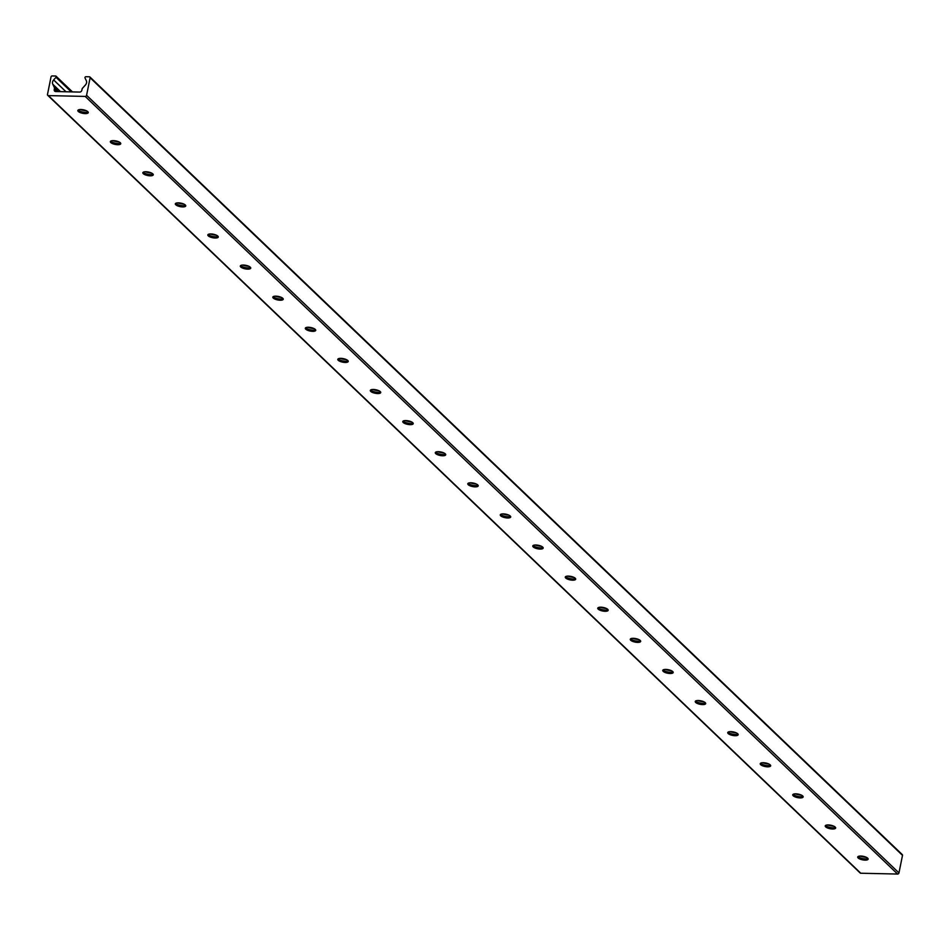 <?xml version="1.0" encoding="UTF-8"?>
<svg xmlns="http://www.w3.org/2000/svg" width="950" height="950" viewBox="0 0 950 950"><rect width="100%" height="100%" fill="white"/><g stroke="black" fill="none" stroke-linecap="round" stroke-linejoin="round"><path stroke-width="1.43" d="M867.956 858.467A5.32 1.793 11.4 0 1 865.319 858.907A5.32 1.793 11.4 0 1 858.171 856.496M860.071 856.057A9.12 3.064 -168.6 0 0 866.364 857.328M865.07 860.13A5.32 1.793 11.4 0 1 857.719 857.031A5.32 1.793 11.4 0 1 863.289 856.33A5.32 1.793 11.4 0 1 868.146 859.133A5.32 1.793 11.4 0 1 865.07 860.13M835.454 827.355A5.32 1.793 11.4 0 1 832.818 827.806A5.32 1.793 11.4 0 1 825.669 825.384M827.581 824.944A9.12 3.064 -168.6 0 0 833.874 826.215M832.568 829.018A5.32 1.793 11.4 0 1 825.229 825.93A5.32 1.793 11.4 0 1 830.799 825.229A5.32 1.793 11.4 0 1 835.656 828.032A5.32 1.793 11.4 0 1 832.568 829.018M802.964 796.254A5.32 1.793 11.4 0 1 800.328 796.706A5.32 1.793 11.4 0 1 793.179 794.283M795.079 793.844A9.12 3.064 -168.6 0 0 801.373 795.114M800.078 797.917A5.32 1.793 11.4 0 1 792.727 794.829A5.32 1.793 11.4 0 1 798.297 794.117A5.32 1.793 11.4 0 1 803.166 796.931A5.32 1.793 11.4 0 1 800.078 797.917M770.462 765.154A5.32 1.793 11.4 0 1 767.826 765.593A5.32 1.793 11.4 0 1 760.677 763.171M762.589 762.743A9.12 3.064 -168.6 0 0 768.883 764.002M767.588 766.816A5.32 1.793 11.4 0 1 760.238 763.717A5.32 1.793 11.4 0 1 765.807 763.016A5.32 1.793 11.4 0 1 770.664 765.819A5.32 1.793 11.4 0 1 767.588 766.816M737.972 734.041A5.32 1.793 11.4 0 1 735.336 734.492A5.32 1.793 11.4 0 1 728.187 732.07M730.087 731.631A9.12 3.064 -168.6 0 0 736.381 732.901M735.086 735.704A5.32 1.793 11.4 0 1 727.736 732.616A5.32 1.793 11.4 0 1 733.305 731.916A5.32 1.793 11.4 0 1 738.174 734.718A5.32 1.793 11.4 0 1 735.086 735.704M705.47 702.941A5.32 1.793 11.4 0 1 702.834 703.38A5.32 1.793 11.4 0 1 695.697 700.969M697.597 700.53A9.12 3.064 -168.6 0 0 703.891 701.801M702.596 704.603A5.32 1.793 11.4 0 1 695.246 701.504A5.32 1.793 11.4 0 1 700.815 700.803A5.32 1.793 11.4 0 1 705.672 703.617A5.32 1.793 11.4 0 1 702.596 704.603M672.98 671.828A5.32 1.793 11.4 0 1 670.344 672.279A5.32 1.793 11.4 0 1 663.195 669.857M665.095 669.418A9.12 3.064 -168.6 0 0 671.401 670.688M670.094 673.502A5.32 1.793 11.4 0 1 662.756 670.403A5.32 1.793 11.4 0 1 668.325 669.703A5.32 1.793 11.4 0 1 673.182 672.505A5.32 1.793 11.4 0 1 670.094 673.502M640.49 640.727A5.32 1.793 11.4 0 1 637.854 641.179A5.32 1.793 11.4 0 1 630.705 638.756M632.605 638.317A9.12 3.064 -168.6 0 0 638.899 639.587M637.604 642.39A5.32 1.793 11.4 0 1 630.254 639.303A5.32 1.793 11.4 0 1 635.823 638.602A5.32 1.793 11.4 0 1 640.692 641.404A5.32 1.793 11.4 0 1 637.604 642.39M607.988 609.627A5.32 1.793 11.4 0 1 605.352 610.066A5.32 1.793 11.4 0 1 598.203 607.656M600.115 607.216A9.12 3.064 -168.6 0 0 606.409 608.487M605.114 611.289A5.32 1.793 11.4 0 1 597.764 608.19A5.32 1.793 11.4 0 1 603.333 607.489A5.32 1.793 11.4 0 1 608.19 610.292A5.32 1.793 11.4 0 1 605.114 611.289M575.498 578.514A5.32 1.793 11.4 0 1 572.862 578.966A5.32 1.793 11.4 0 1 565.713 576.543M567.613 576.104A9.12 3.064 -168.6 0 0 573.907 577.374M572.612 580.177A5.32 1.793 11.4 0 1 565.262 577.089A5.32 1.793 11.4 0 1 570.831 576.389A5.32 1.793 11.4 0 1 575.7 579.191A5.32 1.793 11.4 0 1 572.612 580.177M542.996 547.414A5.32 1.793 11.4 0 1 540.36 547.865A5.32 1.793 11.4 0 1 533.223 545.442M535.123 545.003A9.12 3.064 -168.6 0 0 541.417 546.274M540.122 549.076A5.32 1.793 11.4 0 1 532.772 545.989A5.32 1.793 11.4 0 1 538.341 545.288A5.32 1.793 11.4 0 1 543.198 548.091A5.32 1.793 11.4 0 1 540.122 549.076M510.506 516.313A5.32 1.793 11.4 0 1 507.87 516.753A5.32 1.793 11.4 0 1 500.721 514.342M502.621 513.903A9.12 3.064 -168.6 0 0 508.915 515.173M507.621 517.976A5.32 1.793 11.4 0 1 500.27 514.876A5.32 1.793 11.4 0 1 505.839 514.176A5.32 1.793 11.4 0 1 510.708 516.978A5.32 1.793 11.4 0 1 507.621 517.976M478.004 485.201A5.32 1.793 11.4 0 1 475.368 485.652A5.32 1.793 11.4 0 1 468.231 483.229M470.131 482.79A9.12 3.064 -168.6 0 0 476.425 484.061M475.131 486.863A5.32 1.793 11.4 0 1 467.78 483.776A5.32 1.793 11.4 0 1 473.349 483.075A5.32 1.793 11.4 0 1 478.206 485.878A5.32 1.793 11.4 0 1 475.131 486.863M445.514 454.1A5.32 1.793 11.4 0 1 442.878 454.551A5.32 1.793 11.4 0 1 435.729 452.129M437.629 451.689A9.12 3.064 -168.6 0 0 443.935 452.96M442.629 455.762A5.32 1.793 11.4 0 1 435.29 452.675A5.32 1.793 11.4 0 1 440.859 451.963A5.32 1.793 11.4 0 1 445.716 454.777A5.32 1.793 11.4 0 1 442.629 455.762M413.024 422.999A5.32 1.793 11.4 0 1 410.388 423.439A5.32 1.793 11.4 0 1 403.239 421.016M405.139 420.589A9.12 3.064 -168.6 0 0 411.433 421.848M410.139 424.662A5.32 1.793 11.4 0 1 402.788 421.562A5.32 1.793 11.4 0 1 408.358 420.862A5.32 1.793 11.4 0 1 413.226 423.664A5.32 1.793 11.4 0 1 410.139 424.662M380.522 391.887A5.32 1.793 11.4 0 1 377.886 392.338A5.32 1.793 11.4 0 1 370.738 389.916M372.649 389.476A9.12 3.064 -168.6 0 0 378.943 390.747M377.649 393.549A5.32 1.793 11.4 0 1 370.298 390.462A5.32 1.793 11.4 0 1 375.867 389.761A5.32 1.793 11.4 0 1 380.724 392.564A5.32 1.793 11.4 0 1 377.649 393.549M348.032 360.786A5.32 1.793 11.4 0 1 345.396 361.226A5.32 1.793 11.4 0 1 338.247 358.815M340.147 358.376A9.12 3.064 -168.6 0 0 346.441 359.646M345.147 362.449A5.32 1.793 11.4 0 1 337.796 359.349A5.32 1.793 11.4 0 1 343.366 358.649A5.32 1.793 11.4 0 1 348.234 361.463A5.32 1.793 11.4 0 1 345.147 362.449M315.531 329.674A5.32 1.793 11.4 0 1 312.894 330.125A5.32 1.793 11.4 0 1 305.758 327.702M307.657 327.263A9.12 3.064 -168.6 0 0 313.951 328.534M312.657 331.336A5.32 1.793 11.4 0 1 305.306 328.249A5.32 1.793 11.4 0 1 310.876 327.548A5.32 1.793 11.4 0 1 315.733 330.351A5.32 1.793 11.4 0 1 312.657 331.336M283.041 298.573A5.32 1.793 11.4 0 1 280.404 299.024A5.32 1.793 11.4 0 1 273.256 296.602M275.156 296.163A9.12 3.064 -168.6 0 0 281.449 297.433M280.155 300.236A5.32 1.793 11.4 0 1 272.816 297.148A5.32 1.793 11.4 0 1 278.374 296.447A5.32 1.793 11.4 0 1 283.243 299.25A5.32 1.793 11.4 0 1 280.155 300.236M250.539 267.473A5.32 1.793 11.4 0 1 247.902 267.912A5.32 1.793 11.4 0 1 240.766 265.501M242.666 265.062A9.12 3.064 -168.6 0 0 248.959 266.332M247.665 269.135A5.32 1.793 11.4 0 1 240.314 266.036A5.32 1.793 11.4 0 1 245.884 265.335A5.32 1.793 11.4 0 1 250.741 268.137A5.32 1.793 11.4 0 1 247.665 269.135M218.049 236.36A5.32 1.793 11.4 0 1 215.412 236.811A5.32 1.793 11.4 0 1 208.264 234.389M210.164 233.949A9.12 3.064 -168.6 0 0 216.469 235.22M215.163 238.023A5.32 1.793 11.4 0 1 207.824 234.935A5.32 1.793 11.4 0 1 213.394 234.234A5.32 1.793 11.4 0 1 218.251 237.037A5.32 1.793 11.4 0 1 215.163 238.023M185.559 205.259A5.32 1.793 11.4 0 1 182.922 205.711A5.32 1.793 11.4 0 1 175.774 203.288M177.674 202.849A9.12 3.064 -168.6 0 0 183.967 204.119M182.673 206.922A5.32 1.793 11.4 0 1 175.322 203.834A5.32 1.793 11.4 0 1 180.892 203.134A5.32 1.793 11.4 0 1 185.761 205.936A5.32 1.793 11.4 0 1 182.673 206.922M153.057 174.159A5.32 1.793 11.4 0 1 150.421 174.598A5.32 1.793 11.4 0 1 143.272 172.188M145.184 171.748A9.12 3.064 -168.6 0 0 151.477 173.019M150.183 175.821A5.32 1.793 11.4 0 1 142.833 172.722A5.32 1.793 11.4 0 1 148.402 172.021A5.32 1.793 11.4 0 1 153.259 174.824A5.32 1.793 11.4 0 1 150.183 175.821M120.567 143.046A5.32 1.793 11.4 0 1 117.931 143.498A5.32 1.793 11.4 0 1 110.782 141.075M112.682 140.636A9.12 3.064 -168.6 0 0 118.976 141.906M117.681 144.709A5.32 1.793 11.4 0 1 110.331 141.621A5.32 1.793 11.4 0 1 115.9 140.921A5.32 1.793 11.4 0 1 120.769 143.723A5.32 1.793 11.4 0 1 117.681 144.709M88.065 111.946A5.32 1.793 11.4 0 1 85.429 112.397A5.32 1.793 11.4 0 1 78.292 109.974M80.192 109.535A9.12 3.064 -168.6 0 0 86.486 110.806M85.191 113.608A5.32 1.793 11.4 0 1 77.841 110.509A5.32 1.793 11.4 0 1 83.41 109.808A5.32 1.793 11.4 0 1 88.267 112.623A5.32 1.793 11.4 0 1 85.191 113.608M859.857 872.337A1.271 1.057 -46.3 0 0 860.771 873.228L897.596 874.047A1.271 1.057 -46.3 0 0 898.961 872.908L902.5 855.368A1.009 0.843 -46.3 0 0 901.776 854.406M86.581 95.285A1.271 1.057 133.7 0 1 85.215 96.425L48.402 95.606A1.271 1.057 133.7 0 1 47.5 94.406L51.039 76.867A1.009 0.843 133.7 0 1 52.131 75.953L55.634 76.024A0.867 0.713 133.7 0 1 56.014 77.294L53.651 79.931A4.049 3.372 -46.3 0 0 52.784 84.229L54.435 87.732A1.009 0.843 133.7 0 1 54.494 88.267L54.221 89.621A2.031 1.686 -46.3 0 0 55.658 91.532L79.657 92.079A2.031 1.686 -46.3 0 0 81.854 90.238L82.127 88.884A1.009 0.843 133.7 0 1 82.401 88.362L85.441 84.966A4.049 3.372 -46.3 0 0 86.308 80.667L85.013 77.948A0.867 0.713 133.7 0 1 85.904 76.712L89.407 76.784A1.009 0.843 133.7 0 1 90.119 77.746L86.581 95.285L898.961 872.908M85.215 96.425L897.596 874.047M90.119 77.746L902.5 855.368M54.221 89.621L56.228 91.544M54.494 88.267L57.95 91.58M54.435 87.732L58.473 91.592M52.784 84.229L60.527 91.639M53.651 79.931L66.013 91.77M56.014 77.294L71.262 91.889M48.402 95.606L860.771 873.228M89.918 76.986L902.286 854.608M56.074 76.202L72.485 91.913M47.761 95.344L860.142 872.967"/></g></svg>
